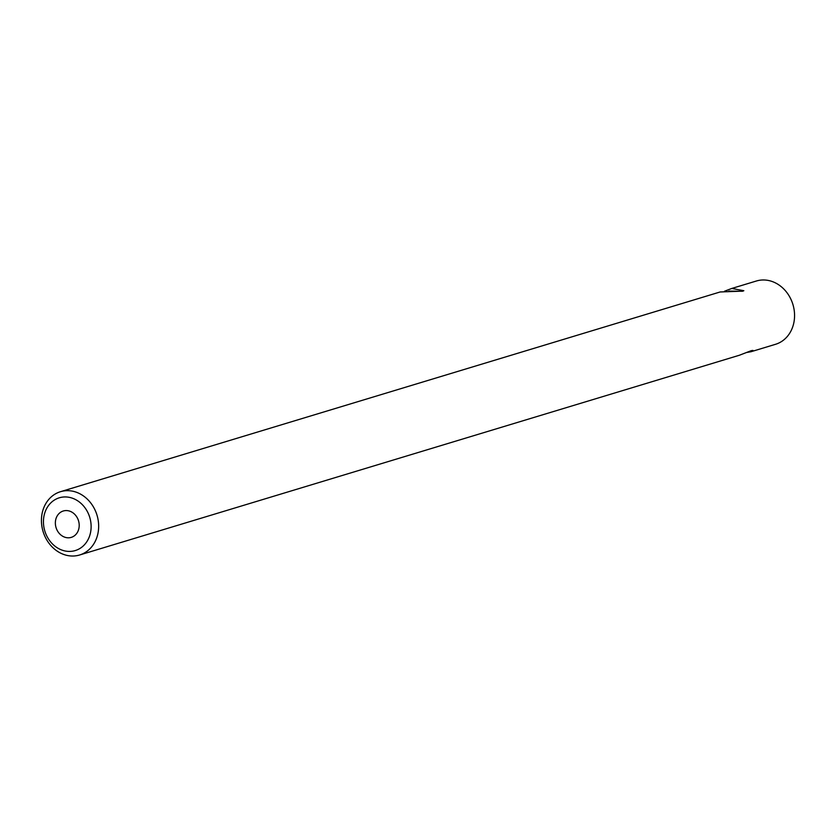 <?xml version="1.0" encoding="UTF-8"?>
<svg xmlns="http://www.w3.org/2000/svg" width="836" height="836" viewBox="0 0 836 836"><rect width="100%" height="100%" fill="white"/><g stroke="black" fill="none" stroke-linecap="round" stroke-linejoin="round"><path stroke-width="1.25" d="M724.519 291.221L731.824 288.441L743.841 290.709L742.911 291.127L720.172 291.963L60.464 491.704A33.064 28.173 -106.8 0 0 41.8 525.687A33.064 28.173 -106.8 0 0 79.629 554.989A33.064 28.173 -106.8 0 0 98.293 521.006A33.064 28.173 -106.8 0 0 60.464 491.704M79.629 554.989L739.337 355.258L751.282 350.66L752.954 350.42L750.989 351.737L746.642 352.489M55.51 525.154A13.773 11.735 -106.8 0 0 71.279 537.37A13.773 11.735 -106.8 0 0 79.054 523.211A13.773 11.735 -106.8 0 0 63.296 510.995A13.773 11.735 -106.8 0 0 55.51 525.154M90.821 522.228A27.557 23.481 -106.8 0 0 63.463 497.012A27.557 23.481 -106.8 0 0 43.744 526.137A27.557 23.481 -106.8 0 0 71.102 551.352A27.557 23.481 -106.8 0 0 90.821 522.228M750.989 351.737L775.536 344.296A33.064 28.173 -106.8 0 0 794.2 310.313A33.064 28.173 -106.8 0 0 756.371 281.011L731.813 288.441M742.358 291.273L728.908 291.085"/></g></svg>
